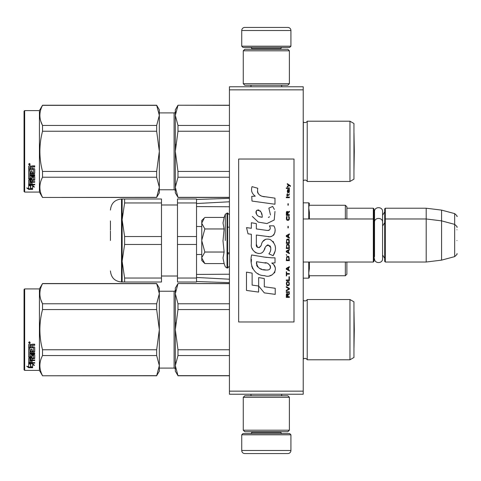 <?xml version="1.0" encoding="UTF-8"?>
<svg xmlns="http://www.w3.org/2000/svg" width="481" height="481" viewBox="0 0 481 481"><rect width="100%" height="100%" fill="white"/><g stroke="black" fill="none" stroke-linecap="round" stroke-linejoin="round"><path stroke-width="0.72" d="M303.222 86.772L303.222 89.845L229.431 89.845L229.431 86.772L303.222 86.772M303.222 391.155L229.431 391.155L229.431 394.228L303.222 394.228L303.222 89.845M229.431 391.155L229.431 89.845M346.879 208.219L373.322 208.219L373.322 262.025L303.222 262.025M373.322 208.219L373.935 208.832L373.935 261.405L373.322 262.025M384.698 219.595L385.311 218.975L385.311 208.219L384.698 208.832L384.698 261.405L385.311 262.025L385.311 218.975L426.202 218.975L426.202 262.025L385.311 262.025M385.311 208.219L426.202 208.219L426.202 218.975L441.576 220.863L441.576 260.137L426.202 262.025M456.95 227.345C457.581 227.266 456.818 226.28 454.671 224.374L454.671 213.612L441.576 210.107L441.576 220.863L454.671 224.374L454.671 256.626L441.576 260.137M456.95 240.5L456.95 240.5C456.95 257.467 456.95 257.467 456.95 240.5C456.95 223.533 456.95 223.533 456.95 240.5M456.95 229.738C456.95 212.77 456.95 212.77 456.95 229.738M204.413 263.137L201.761 260.486L201.761 220.514L204.407 217.869M204.395 217.881L201.761 223.07M201.761 257.93L204.852 263.576L224.128 263.576L223.004 257.978L224.128 252.038L223.004 240.843L224.128 228.962L223.004 223.022L224.128 217.424L204.852 217.424M225.3 240.5L225.3 214.195L225.3 240.5M201.761 223.316L204.852 228.962L201.761 240.26M224.128 228.962L204.852 228.962M201.761 240.74L204.852 252.038L201.761 257.684M224.128 252.038L204.852 252.038M204.852 263.576L204.395 263.119M290.921 46.188L241.733 46.188L242.959 47.415L289.694 47.415L290.921 46.188L290.921 30.507A3.072 3.072 -137.2 0 0 287.848 27.435L277.086 27.435M250.986 86.772L250.986 85.233M281.668 86.772L281.668 85.233M280.928 49.26L280.928 48.647L251.719 48.647L251.719 49.26M250.493 47.415A1.233 1.233 137.8 0 1 251.719 48.647M282.161 47.415A1.233 1.233 -137.8 0 0 280.928 48.647M241.733 46.188L241.733 30.507L290.921 30.507M255.567 27.435L244.805 27.435A3.072 3.072 137.2 0 0 241.733 30.507M244.805 27.435L287.848 27.435M241.733 434.812L290.921 434.812L289.694 433.585L242.959 433.585L241.733 434.812L241.733 450.493A3.072 3.072 42.8 0 0 244.805 453.565L255.567 453.565M281.668 394.228L281.668 395.767M250.986 394.228L250.986 395.767M251.719 431.74L251.719 432.353L280.928 432.353L280.928 431.74M282.161 433.585A1.233 1.233 -42.2 0 1 280.928 432.353M250.493 433.585A1.233 1.233 42.2 0 0 251.719 432.353M290.921 434.812L290.921 450.493L241.733 450.493M277.086 453.565L287.848 453.565A3.072 3.072 -42.8 0 0 290.921 450.493M287.848 453.565L244.805 453.565M243.266 50.8L244.805 49.26L287.848 49.26L289.388 50.8L243.266 50.8L243.266 83.694L289.388 83.694L287.848 85.233L244.805 85.233L243.266 83.694M289.388 83.694L289.388 50.8M289.388 430.2L287.848 431.74L244.805 431.74L243.266 430.2L289.388 430.2L289.388 397.306L243.266 397.306L244.805 395.767L287.848 395.767L289.388 397.306M243.266 397.306L243.266 430.2M373.935 258.333L374.519 256.343L374.519 222.342L374.519 224.657L373.935 222.667M373.935 211.905L374.519 213.901L374.519 211.586C374.272 206.385 382.828 206.391 382.575 211.586L382.575 258.658C382.828 263.853 374.272 263.853 374.519 258.658M374.519 211.586L374.519 222.342C374.272 217.147 382.828 217.147 382.575 222.342M349.958 299.531L349.958 359.794L353.95 357.485L353.95 301.84L349.958 299.531L307.221 299.531L307.221 359.794A2.459 2.459 0 0 0 303.331 359.067L303.222 359.181M159.331 291.233L174.092 291.233L174.092 368.097A1.233 1.233 -43.7 0 1 175.318 369.324A1.233 1.233 -43.7 0 0 174.092 368.097L159.331 368.097M307.221 299.531A2.459 2.459 0 0 1 303.331 300.258L303.331 359.067M159.331 365.626L159.331 329.623L156.668 309.56L156.668 303.77L159.331 293.735L159.331 288.155L156.668 283.543L42.526 283.543L39.424 288.925L39.424 370.4L42.526 375.781L156.668 375.661L159.331 365.626L159.331 371.17L156.668 375.661M24.05 369.787L24.05 289.538L24.663 288.925L24.663 370.4L24.05 369.787L24.663 370.4L39.424 370.4L42.526 375.781L156.668 375.781M196.537 281.547L229.431 282.624M196.537 277.471L229.431 279.214M196.537 274.423L227.05 274.236M224.946 274.236L229.431 274.236M309.373 262.025L309.373 268.524L309.373 262.025M345.346 275.751L309.373 275.751L309.373 277.549L308.754 273.118L309.373 268.524M309.373 212.476L309.373 218.975L309.373 212.476L308.754 207.882L309.373 203.451L308.754 202.838L308.754 218.975M309.373 217.069L308.754 217.069M346.879 206.782L346.879 218.975L346.879 206.782L345.34 205.249L345.34 218.975M309.373 263.931L308.754 263.931M346.879 274.218L346.879 262.025L346.879 274.218L345.34 275.751L345.34 262.025M229.431 227.182L227.585 227.14M201.761 226.575L196.537 226.473L196.537 254.527L201.761 254.425M227.585 253.86L229.431 253.818M229.431 206.764L196.537 206.577M229.431 201.786L196.537 203.529M121.513 198.996L122.132 198.996L122.132 282.004L121.513 282.004L121.513 198.996C114.791 199.651 111.099 203.337 110.444 210.059M122.126 198.996L124.615 198.996L124.615 202.958L122.126 219.745L124.615 236.538L124.615 244.462L161.484 244.462L161.484 282.004L122.126 282.004L124.615 282.004L124.615 278.042L161.484 278.042M124.615 236.538L161.484 236.538L161.484 244.462M177.471 244.462L177.471 278.042L196.537 278.042L196.537 244.462L177.471 244.462L177.471 236.538L196.537 236.538L196.537 202.958L177.471 202.958L177.471 236.538M177.471 278.042L177.471 282.004L196.537 282.004L196.537 278.042M177.471 202.958L177.471 198.996L196.537 198.996L196.537 202.958M110.444 240.5L110.444 231.006M110.444 220.935L110.444 230.092M122.138 218.975L122.457 213.841M124.615 198.996L161.484 198.996L161.484 236.538M124.615 244.462L122.126 261.255L124.615 278.042M124.615 202.958L161.484 202.958M349.958 359.794L307.221 359.794A2.459 2.459 0 0 0 305.008 358.411M177.982 283.664L175.318 293.717L175.318 288.155L177.982 283.543L229.431 283.664M175.318 293.717L177.982 303.77L177.982 309.56L175.318 329.665L175.318 293.717L175.667 290.187M175.667 322.613L175.318 329.665L177.982 349.765L177.982 355.555L229.431 355.555M177.982 349.765L229.431 349.765M177.982 375.661L175.318 371.17L175.318 365.608L177.982 375.661L229.431 375.661M177.982 355.555L175.318 365.608L175.667 362.085M177.982 303.77L229.431 303.77M174.092 291.233A1.233 1.233 -136.3 0 0 175.318 290.001M175.318 329.665L175.318 365.608M177.982 309.56L229.431 309.56M305.008 300.914A2.459 2.459 0 0 1 303.331 300.258L303.222 300.144M159.331 288.155L156.668 283.543L159.331 293.699M40.849 299.723L42.526 303.77L156.668 303.77M159.331 329.623L159.331 293.735M159.331 365.59L156.668 355.555L156.668 349.765L159.331 329.701M42.526 375.661C39.009 368.957 39.009 362.259 42.526 355.555L42.526 349.765L156.668 349.765M42.526 349.765C39.009 336.363 39.009 322.961 42.526 309.56L156.668 309.56M42.526 309.56L42.526 303.77C39.009 297.066 39.009 290.368 42.526 283.664L156.668 283.664M42.526 355.555L156.668 355.555M30.754 363.75L30.754 364.273L28.662 363.606L32.564 363.606L34.53 365.416L32.63 364.857L32.63 367.616L30.754 367.171L30.754 363.75L30.285 363.606M32.63 367.045L30.754 366.606M32.564 363.203L28.758 363.095M32.63 364.321L32.63 364.857L32.63 364.321L33.64 364.622M30.537 364.207L29.852 363.606M30.537 366.66L30.537 364.339L28.662 363.744L28.662 366.197M28.662 363.744L28.662 366.762L26.726 366.251L28.692 367.712L32.63 367.712L30.537 367.225L30.537 364.339M30.537 367.141L28.692 367.141L27.844 366.546M28.692 367.712L28.692 367.141M32.077 350.715L32.077 349.164L32.077 351.04L33.58 350.877L33.58 347.691L28.662 347.522L28.662 344.667L29.137 344.18L30.844 344.18L31.554 344.901L32.257 344.18L34.722 344.18L34.722 345.093L32.552 345.093L32.077 345.803L32.552 345.093M33.58 347.691L28.662 347.793L28.662 344.667M34.722 351.334L34.722 347.372L34.722 351.665L34.241 352.074L29.798 352.074L29.798 351.737L34.241 351.737L34.722 351.334M34.722 353.03L34.722 353.968L29.798 353.968L29.798 353.601L34.722 353.601L34.722 353.03L29.798 353.03L29.798 352.074M32.077 358.363L34.722 358.032L34.722 354.924L34.722 358.471L32.077 358.802L32.077 359.836L34.722 360.125L29.798 360.125L29.798 360.594L29.798 360.125M30.94 362.037L30.94 360.888L30.94 362.536L29.798 362.421L29.798 360.594L34.722 360.594L34.722 359.836M32.077 360.419L30.94 360.594M32.077 362.037L32.077 360.888L30.94 360.888M34.722 362.536L34.722 363.203L28.662 362.927L28.662 358.471L28.662 362.421L34.722 362.692L32.077 362.536L32.077 360.888M33.58 355.609L32.077 355.609L32.077 355.218L33.58 355.218L33.399 358.129L29.137 358.129L28.662 358.471M32.077 355.609L32.077 357.191L31.596 357.539L29.137 357.539L28.662 356.776L28.662 348.659L28.662 357.191L29.137 357.539M32.077 356.776L29.137 357.118M29.798 358.934L30.94 358.802L30.94 359.836L29.798 359.71L29.798 358.489L29.798 359.259M29.798 345.514L29.798 346.915L30.94 346.915L30.94 345.328L29.798 345.514M30.94 345.093L29.798 345.274M30.94 358.802L30.94 358.363L29.798 358.489M30.94 350.715L30.94 349.164L30.94 351.04L29.984 351.04L29.798 348.659L28.662 348.659M29.798 350.553L29.798 348.659M30.94 356.132L30.94 354.924L31.415 354.545L34.241 354.545L34.722 354.924M29.431 341.757L30.201 342.58L29.431 343.386L28.662 342.58L29.431 341.757M30.195 342.478L29.431 343.181L28.668 342.478M32.552 345.328L34.722 345.328L34.722 344.18M34.722 347.372L34.241 346.915L32.077 346.915L32.077 345.803M30.94 354.924L30.94 356.535L29.798 356.535L29.798 353.968M32.077 349.164L30.94 349.164M24.663 288.925L39.424 288.925M29.575 342.43L29.966 342.238L29.575 342.43M354.293 329.665L353.974 347.907L353.95 311.405L354.293 329.665L353.974 311.417M349.958 121.206L349.958 181.469L353.95 179.16L353.95 123.515L349.958 121.206L307.221 121.206A2.459 2.459 0 0 1 303.331 121.933L303.222 180.856M307.221 121.206L307.221 181.469A2.459 2.459 0 0 0 303.331 180.742M177.982 105.339L175.318 115.392L175.318 109.83L177.982 105.219L229.431 105.339M175.318 115.392L177.982 125.445L177.982 131.235L175.318 151.335L175.318 115.392L175.667 111.863M175.667 144.282L175.318 151.335L177.982 171.44L177.982 177.23L229.431 177.23M177.982 171.44L229.431 171.44M177.982 197.336L175.318 192.845L175.318 187.283L177.982 197.336L229.431 197.336M177.982 177.23L175.318 187.283L175.667 183.754M177.982 125.445L229.431 125.445M159.331 112.903L174.092 112.903L174.092 189.773L159.331 189.773M174.092 112.903A1.233 1.233 -136.3 0 0 175.318 111.676M174.092 189.773A1.233 1.233 -43.7 0 1 175.318 190.999M175.318 151.335L175.318 187.283M177.982 131.235L229.431 131.235M349.958 181.469L307.221 181.469M24.663 110.6L24.05 111.213L24.05 191.462L24.663 192.075L24.663 110.6L39.424 110.6L42.526 105.219L156.668 105.219L159.331 109.83L159.331 115.374L156.668 105.219M39.424 110.6L39.424 192.075L42.526 197.457L156.668 197.336L159.331 187.301L159.331 192.845L156.668 197.336M40.849 121.398L42.526 125.445L156.668 125.445L159.331 115.374M159.331 187.301L159.331 151.299L156.668 131.235L156.668 125.445M159.331 151.299L159.331 115.41M159.331 187.265L156.668 177.23L156.668 171.44L159.331 151.377M42.526 197.336C39.009 190.632 39.009 183.934 42.526 177.23L42.526 171.44L156.668 171.44M42.526 171.44C39.009 158.039 39.009 144.637 42.526 131.235L156.668 131.235M42.526 131.235L42.526 125.445C39.009 118.741 39.009 112.043 42.526 105.339L156.668 105.339M42.526 177.23L156.668 177.23M30.754 185.425L30.754 185.949L28.662 185.281L32.564 185.281L34.53 187.091L32.63 186.532L32.63 189.292L30.754 188.847L30.754 185.425L30.285 185.281M32.63 188.72L30.754 188.281M32.564 184.878L28.758 184.77M32.63 185.997L32.63 186.532L32.63 185.997L33.64 186.291M30.537 185.882L29.852 185.281M30.537 188.336L30.537 186.015L28.662 185.419L28.662 187.873M28.662 185.419L28.662 188.432L26.726 187.927L28.692 189.388L32.63 189.388L30.537 188.901L30.537 186.015M30.537 188.817L28.692 188.817L27.844 188.221M28.692 189.388L28.692 188.817M32.077 172.39L32.077 170.839L32.077 172.715L33.58 172.553L33.58 169.366L28.662 169.198L28.662 166.342L29.137 165.855L30.844 165.855L31.554 166.576L32.257 165.855L34.722 165.855L34.722 166.769L32.552 166.769L32.077 167.478L32.552 166.769M33.58 169.366L28.662 169.468L28.662 166.342M34.722 173.01L34.722 169.047L34.722 173.34L34.241 173.749L29.798 173.749L29.798 173.413L34.241 173.413L34.722 173.01M34.722 174.705L34.722 175.643L29.798 175.643L29.798 175.276L34.722 175.276L34.722 174.705L29.798 174.705L29.798 173.749M32.077 180.038L34.722 179.708L34.722 176.599L34.722 180.147L32.077 180.477L32.077 181.511L34.722 181.8L29.798 181.8L29.798 182.263L29.798 181.8M30.94 183.712L30.94 182.564L30.94 184.205L29.798 184.097L29.798 182.263L34.722 182.263L34.722 181.511M32.077 182.095L30.94 182.263M32.077 183.712L32.077 182.564L30.94 182.564M34.722 184.205L34.722 184.878L28.662 184.602L28.662 180.147L28.662 184.097L34.722 184.367L32.077 184.205L32.077 182.564M33.58 177.285L32.077 177.285L32.077 176.894L33.58 176.894L33.399 179.804L29.137 179.804L28.662 180.147M32.077 177.285L32.077 178.866L31.596 179.215L29.137 179.215L28.662 178.451L28.662 170.334L28.662 178.866L29.137 179.215M32.077 178.451L29.137 178.794M29.798 180.609L30.94 180.477L30.94 181.511L29.798 181.385L29.798 180.165L29.798 180.934M29.798 167.19L29.798 168.59L30.94 168.59L30.94 167.003L29.798 167.19M30.94 166.769L29.798 166.949M30.94 180.477L30.94 180.038L29.798 180.165M30.94 172.39L30.94 170.839L30.94 172.715L29.984 172.715L29.798 170.334L28.662 170.334M29.798 172.228L29.798 170.334M30.94 177.808L30.94 176.599L31.415 176.22L34.241 176.22L34.722 176.599M29.431 163.432L30.201 164.255L29.431 165.061L28.662 164.255L29.431 163.432M30.195 164.153L29.431 164.857L28.668 164.153M32.552 167.003L34.722 167.003L34.722 165.855M34.722 169.047L34.241 168.59L32.077 168.59L32.077 167.478M30.94 176.599L30.94 178.21L29.798 178.21L29.798 175.643M32.077 170.839L30.94 170.839M24.663 192.075L39.424 192.075M29.575 164.105L29.966 163.913L29.575 164.105M353.974 133.093L354.293 151.335L353.974 169.583L353.95 133.081M290.434 186.412L290.434 185.768L287.295 183.622L287.295 184.265L288.666 185.233L287.295 186.412L287.295 187.055L289.123 185.552L290.434 186.412M289.388 297.378L289.388 296.735L288.011 296.735L288.011 294.907L289.388 294.047L289.388 293.296L287.878 294.264L287.488 293.512L286.832 293.512L286.375 294.264L286.309 297.378L289.388 297.378M286.309 292.436L289.388 292.436L289.388 291.793L286.309 291.793L286.309 292.436M286.309 290.933L289.388 289.213L289.388 288.353L286.309 286.64L286.309 287.283L288.991 288.786L286.309 290.29L286.309 290.933M286.309 283.201L286.766 285.455L287.355 285.78L288.931 285.455L289.388 284.061L288.931 281.806L287.031 281.589L286.309 283.201M286.309 279.978L286.309 280.621L289.388 280.621L289.388 276.755L288.991 276.755L288.991 279.978L286.309 279.978M289.388 267.304L289.388 266.654L286.309 268.374L286.309 269.234L289.388 270.953L289.388 270.31L288.6 269.877L288.6 267.731L289.388 267.304M288.931 256.668L288.341 256.343L286.766 256.668L286.309 260.642L289.388 260.642L288.931 256.668M286.766 255.483L286.309 254.521L286.766 255.483M286.309 251.942L289.388 253.661L289.388 253.012L288.6 252.585L288.6 250.439L289.388 250.006L289.388 249.362L286.309 251.082L286.309 251.942M289.189 244.955L288.341 244.204L286.766 244.528L286.309 248.503L289.388 248.503L289.189 244.955M289.189 239.803L288.341 239.051L286.766 239.37L286.309 243.344L289.388 243.344L289.189 239.803M288.275 227.88L288.275 226.377L287.945 226.377L287.945 227.88L288.275 227.88M286.309 197.691L289.388 197.691L289.388 197.048L286.309 197.048L286.309 197.691M289.321 190.494L289.388 189.316L287.62 189.634L287.295 191.462L287.686 192.749L287.686 190.175L288.011 190.067L288.077 191.889L288.6 192.749L289.255 192.322L289.321 190.494M286.64 271.813L286.309 271.813L286.309 275.896L286.64 275.896L286.64 274.176L289.388 274.176L289.388 273.533L286.64 273.533L286.64 271.813M289.388 233.892L286.309 235.612L286.309 236.472L289.388 238.191L289.388 237.548L288.6 237.115L288.6 234.968L289.388 234.536L289.388 233.892M288.865 195.328L289.388 193.825L288.732 194.793L287.554 194.793L287.295 193.609L287.295 194.793L286.766 194.793L286.766 195.328L287.295 195.328L287.295 196.188L287.554 195.328L288.865 195.328M288.931 216.276L288.6 216.167L288.931 219.071L288.341 219.715L286.898 219.39L287.097 216.167L286.508 216.709L286.375 219.18L287.031 220.25L288.341 220.358L289.189 219.607L289.388 217.671L288.931 216.276M289.388 214.664L288.011 214.664L288.011 212.836L289.388 211.977L289.388 211.225L287.878 212.193L287.488 211.442L286.832 211.442L286.375 212.193L286.309 215.308L289.388 215.308L289.388 214.664M288.275 205.213L288.275 203.71L287.945 203.71L287.945 205.213L288.275 205.213M289.388 188.456L289.388 187.915L286.309 187.915L286.309 188.456L289.388 188.456M264.52 196.789C259.079 196.098 256.83 193.26 257.768 188.269L252.044 186.634C250.805 190.512 251.876 193.687 255.261 196.164L251.743 196.356L252.002 201.07L274.988 204.239L274.988 198.154L262.385 196.344M272.655 206.439L268.861 208.117L272.655 206.439L274.38 209.421M256.343 244.192L256.343 235.029L267.274 236.454C273.803 238.576 277.254 230.646 273.755 225.823L269.486 225.823C270.965 228.709 270.22 230.255 267.256 230.453L256.337 228.926L256.337 223.605L251.347 222.745L251.347 228.283L246.512 227.621L248.016 233.82L251.347 234.277L251.347 244.192C250.024 251.172 260.822 257.78 264.189 249.946C265.32 245.821 267.334 244.54 270.244 246.098C271.266 248.893 270.821 251.479 268.903 253.848L273.118 255.7C277.038 249.224 276.082 243.843 270.244 239.562C266.029 238.263 263.125 239.688 261.538 243.837C261.484 247.847 255.591 249.14 256.343 244.192L257.569 247.487M271.759 257.834L264.261 257.07L251.635 254.966C249.266 264.105 253.553 275.649 264.52 275.637C272.667 278.998 279.972 267.893 271.759 263.059L275.024 262.873L275.024 257.834L271.759 257.834M258.658 277.573L258.658 286.015L264.303 292.875L275.228 294.366L275.228 288.281L264.303 286.772L264.303 278.547L258.658 277.573M246.482 290.434L258.604 292.093L258.604 286.009L252.128 285.095L252.128 273.112L246.482 272.132L246.482 290.434M293.999 159.025L238.654 159.025L238.654 321.975L293.999 321.975L293.999 159.025M261.033 195.839L259.89 195.124M258.044 193.38L257.407 191.775M251.707 191.378L251.99 192.166M268.861 208.117L270.502 215.031M269.564 216.793L268.332 217.448M252.339 216.45L258.315 222.114L266.961 223.557L274.218 219.985L274.988 211.436M273.118 255.7L275.144 251.058M275.373 247.505L275.108 245.514M273.617 242.19L273.016 241.432M265.734 239.231L262.794 241.516M260.492 246.122L259.8 247.144M259.493 247.408L258.838 247.691M263.672 251.016L265.019 248.467M266.203 246.152L266.546 245.695M267.105 245.22L267.851 244.931M268.097 244.901L270.761 247.475M270.803 249.044L270.544 250.565M252.128 248.322L252.711 249.609M254.828 252.11L256.072 252.85M258.081 253.439L259.025 253.523M261.291 253.144L262.638 252.284M269.486 225.823L270.166 227.651M269.15 230.279L267.965 230.489M268.121 236.544L269.101 236.592M270.713 236.514L271.921 236.171M273.28 235.389L274.068 234.614M274.813 232.882L275.072 230.489M266.745 257.419L264.748 257.143M269.895 275.625L271.933 275.06M274.459 272.931L274.964 271.831M275.36 269.582L275.33 268.602M275.156 267.496L273.875 264.917M251.473 259.439L251.25 262.277M251.689 266.089L252.735 268.807M257.431 273.485L258.61 274.104M261.454 217.147L259.602 216.63M257.185 215.284L256.03 213.161M255.988 212.939L256.024 211.418M257.84 209.896L258.946 210.083M260.143 210.81L260.991 212.127M261.405 213.197L261.79 214.568M264.52 262.812C269.637 261.796 273.551 270.34 266.648 270.021C260.125 270.28 256.758 267.508 256.553 261.712L266.077 263.125M268.151 263.883L268.681 264.189M270.021 265.308L270.478 266.288M270.569 267.081L270.508 267.562M270.478 268.109L269.516 269.36M267.779 270.015L267.376 270.039M265.656 269.919L263.414 269.6M261.832 269.246L259.367 268.32M257.588 266.955L256.571 264.995M256.427 263.828L256.469 262.518M287.62 296.735L286.64 296.735L287.031 294.047L287.554 294.372L287.62 296.735M286.706 283.201L287.097 282.233L288.6 282.233L288.991 283.201L288.798 284.812L287.097 285.029L286.706 283.201M288.341 267.839L288.341 269.775L286.574 268.807L288.341 267.839M286.706 258.063L287.097 257.094L288.6 257.094L288.991 259.999L286.706 259.999L286.706 258.063M288.341 250.547L288.341 252.477L286.574 251.509L288.341 250.547M286.706 245.923L287.097 244.955L288.6 244.955L288.991 247.859L286.706 247.859L286.706 245.923M286.706 240.771L287.097 239.803L288.6 239.803L288.991 242.701L286.706 242.701L286.706 240.771M288.666 190.067L289.123 191.035L288.865 192.214L288.275 191.246L288.275 190.067L288.666 190.067M288.341 235.077L288.341 237.007L286.574 236.045L288.341 235.077M287.62 214.664L286.64 214.664L287.031 211.977L287.554 212.301L287.62 214.664M262.211 217.262C257.485 216.823 255.591 214.532 256.541 210.389C260.425 210.149 262.313 212.44 262.211 217.262M224.128 217.424L225.3 214.195L227.585 212.981L227.585 268.019L229.431 266.173M227.032 212.981L227.032 268.019L227.585 268.019M308.754 262.025L308.754 278.162L309.373 277.549M34.241 352.074L34.241 351.737M31.596 357.539L31.596 357.118M34.241 173.749L34.241 173.413M31.596 179.215L31.596 178.794M382.575 215.247L384.698 211.905M441.576 210.107L426.202 208.219M454.671 213.612C456.818 215.518 457.581 216.51 456.95 216.582M227.585 252.796L229.431 252.796M303.222 218.975L373.322 218.975L373.935 219.595M382.575 226.01L384.698 222.667M382.575 254.99L384.698 258.333M454.671 256.626C456.818 254.72 457.581 253.734 456.95 253.655M227.585 212.981L229.431 214.827M224.128 263.576L225.3 266.805L227.032 268.019M303.222 202.838L308.754 202.838M345.34 205.249L309.373 205.249M303.222 278.162L308.754 278.162M196.537 199.453L229.431 198.376M224.946 206.764L226.671 206.764M177.471 276.01L161.484 276.01M177.471 204.99L161.484 204.99M121.513 282.004C114.791 281.349 111.099 277.663 110.444 270.941M229.431 375.781L177.982 375.781M229.431 283.543L177.982 283.543M33.58 355.333L32.077 355.333M229.431 197.457L177.982 197.457M229.431 105.219L177.982 105.219M42.526 197.457L156.668 197.457M33.58 177.008L32.077 177.008"/></g></svg>
